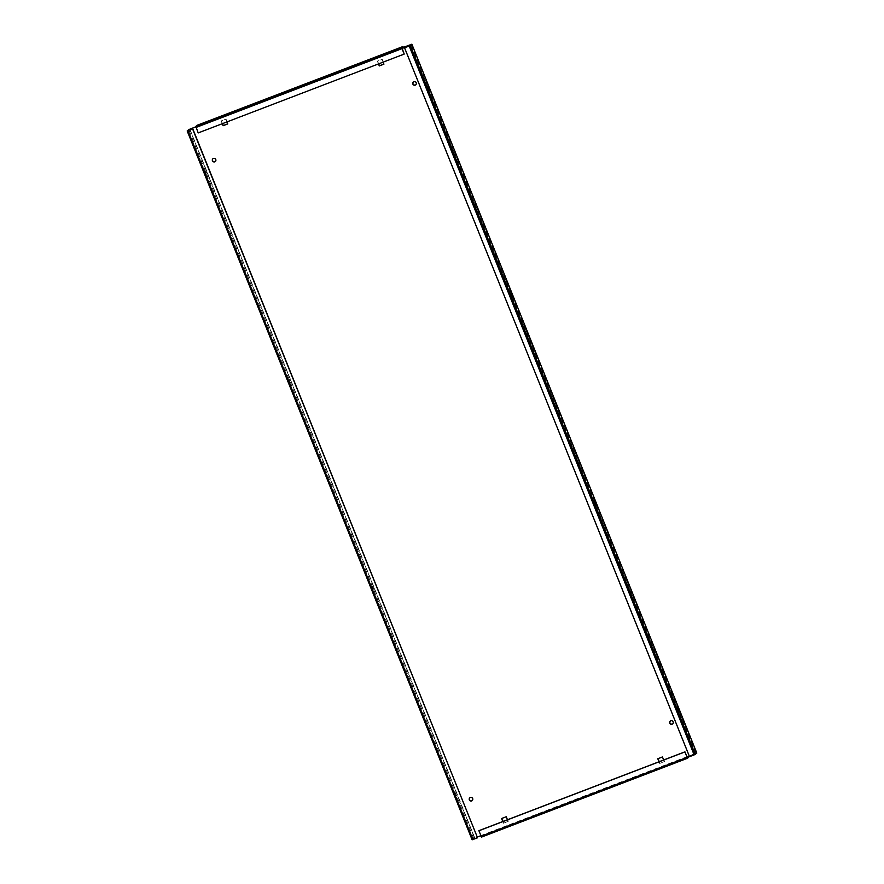 <?xml version="1.0" encoding="UTF-8"?>
<svg xmlns="http://www.w3.org/2000/svg" width="884" height="884" viewBox="0 0 884 884"><rect width="100%" height="100%" fill="white"/><g stroke="black" fill="none" stroke-linecap="round" stroke-linejoin="round"><path stroke-width="0.66" stroke-dasharray="4.42 3.31" d="M413.414 81.991A1.834 1.79 48.9 0 1 416.231 82.367A1.834 1.79 48.9 0 1 415.823 84.742M670.326 721.068A1.834 1.79 48.9 0 1 673.144 721.443A1.834 1.79 48.9 0 1 672.724 723.819M469.879 797.766A1.834 1.79 48.9 0 1 472.708 798.153A1.834 1.79 48.9 0 1 472.288 800.528M212.978 158.689A1.834 1.79 48.9 0 1 215.795 159.076A1.834 1.79 48.9 0 1 215.387 161.452M372.429 588.103L371.468 586.667L371.81 588.656L372.772 590.092L372.429 588.103M372.739 588.291L372.396 586.313L373.368 587.75L373.711 589.739L372.739 588.291M594.623 503.073L593.661 501.637L594.965 505.062L594.623 503.073M677.984 710.449L677.022 709.012L678.326 712.438L677.984 710.449M455.801 795.478L454.829 794.031L455.172 796.02L456.144 797.456L455.801 795.478M456.1 795.666L455.757 793.677L457.072 797.103L456.1 795.666M288.449 381.28L288.107 379.291L289.411 382.717L288.449 381.28M289.996 380.374L289.035 378.938L289.377 380.927L290.339 382.363L289.996 380.374M510.632 296.251L510.289 294.262L511.604 297.687L510.632 296.251M427.27 88.875L426.928 86.897L427.9 88.334L428.243 90.323L427.27 88.875M205.088 173.905L204.745 171.927L205.707 173.363L206.049 175.352L205.088 173.905M206.635 173.01L205.674 171.562L206.016 173.551L206.978 174.988L206.635 173.01M689.52 756.682L695.874 753.411L689.222 755.953M478.918 830.673L481.117 836.142L482.41 835.015L473.68 838.441L472.144 839.778M477.459 836.993L473.084 839.424L477.725 837.645M378.683 63.858L377.556 61.073L382.208 59.294L383.899 64.079M657.994 758.66L662.613 756.814L664.503 761.522L659.851 763.301L659.21 761.688M501.803 818.429L506.421 816.584L508.322 821.291L503.67 823.07L503.018 821.457M222.492 123.627L221.376 120.832L226.028 119.064L227.718 123.848M195.795 126.821L403.469 47.349M411.093 44.432L696.039 753.256L482.41 835.015L482.609 836.109L481.504 837.082M383.126 62.156L382.032 59.438L377.391 61.217L378.474 63.935M659 761.765L659.685 763.456L664.326 761.676L663.652 759.986M502.819 821.534L503.493 823.225L508.145 821.446L507.46 819.755M226.934 121.926L225.851 119.207L221.199 120.986L222.293 123.705M482.233 835.17L480.73 835.745M195.817 126.898L197.452 126.18L196.933 125.373M403.292 47.493L196.171 127.307L198.37 132.766L404.386 53.935M215.585 119.373L206.502 123.296L214.679 120.169L215.585 119.373L215.21 118.434M392.065 52.289L383.877 55.416L392.065 52.289L391.678 51.349M695.863 753.411L410.916 44.576M696.039 753.256L696.791 753.024M189.916 129.904L474.609 838.087L189.927 129.904M404.739 47.692L689.686 756.527M392.971 51.493L392.584 50.554M384.783 54.631L384.562 54.068M383.877 55.416L383.501 54.476M207.408 122.511L207.176 121.948M206.502 123.296L206.116 122.357M214.679 120.169L214.304 119.23M409.391 45.913L694.338 754.748L409.391 45.913M473.68 838.441L188.734 129.605M473.084 839.424L188.126 130.589M474.785 837.933L189.839 129.097M688.625 757.279L482.609 836.109M687.133 757.301L481.117 836.142M196.171 127.307L402.187 48.465L196.171 127.307M372.396 586.313L371.468 586.667M594.589 501.283L593.661 501.637M677.951 708.648L677.022 709.012M455.757 793.677L454.829 794.031M289.035 378.938L288.107 379.291M511.228 293.908L510.289 294.262M427.856 86.544L426.928 86.897M205.674 171.562L204.745 171.927M206.978 174.988L206.049 175.352M429.171 89.969L428.243 90.323M512.532 297.333L511.604 297.687M290.339 382.363L289.411 382.717M457.072 797.103L456.144 797.456M679.255 712.073L678.326 712.438M595.893 504.709L594.965 505.062M373.711 589.739L372.772 590.092"/><path stroke-width="1.33" d="M415.823 84.742A1.834 1.79 48.9 0 1 413.414 81.991M415.215 85.14A1.834 1.79 -131.1 0 0 416.066 82.521A1.834 1.79 -131.1 0 0 413.325 82.057A1.834 1.79 -131.1 0 0 415.215 85.14M672.724 723.819A1.834 1.79 48.9 0 1 670.326 721.068M672.116 724.217A1.834 1.79 -131.1 0 0 672.967 721.598A1.834 1.79 -131.1 0 0 670.227 721.134A1.834 1.79 -131.1 0 0 672.116 724.217M472.288 800.528A1.834 1.79 48.9 0 1 469.68 800.042A1.834 1.79 48.9 0 1 469.879 797.766M471.68 800.915A1.834 1.79 -131.1 0 0 472.531 798.307A1.834 1.79 -131.1 0 0 469.791 797.843A1.834 1.79 -131.1 0 0 471.68 800.915M215.387 161.452A1.834 1.79 48.9 0 1 212.768 160.965A1.834 1.79 48.9 0 1 212.978 158.689M214.779 161.838A1.834 1.79 -131.1 0 0 215.63 159.219A1.834 1.79 -131.1 0 0 212.889 158.766A1.834 1.79 -131.1 0 0 214.779 161.838M595.551 502.72L594.589 501.283L595.893 504.709L595.551 502.72M678.912 710.095L677.951 708.648L678.293 710.637L679.255 712.073L678.912 710.095M511.571 295.897L511.228 293.908L512.19 295.344L512.532 297.333L511.571 295.897M428.199 88.522L427.856 86.544L428.828 87.98L429.171 89.969L428.199 88.522M695.266 754.395L696.802 753.058L411.867 44.2L403.469 47.349L402.927 46.543L401.8 47.526L402.01 48.62L404.209 54.079L402.187 48.465L410.916 44.576L404.574 47.846L689.52 756.682L694.161 754.903L695.266 754.395L410.32 45.559L411.867 44.2M187.187 130.965L472.133 839.8L477.548 837.789L192.602 128.965L187.187 130.965L188.734 129.605L195.795 126.821M192.602 128.965L188.137 130.589L189.662 129.252L195.817 126.898M383.899 64.079L379.457 65.781L378.683 63.858M659.21 761.688L657.994 758.66M503.018 821.457L501.803 818.429M227.718 123.848L223.265 125.55L222.492 123.627M378.474 63.935L379.28 65.935L383.932 64.156L383.126 62.156M663.652 759.986L662.436 756.958L657.784 758.737L659 761.765M507.46 819.755L506.256 816.728L501.604 818.507L502.819 821.534M222.293 123.705L223.1 125.705L227.74 123.926L226.934 121.926M480.73 835.745L477.459 836.993M689.222 755.953L687.133 757.301L684.934 751.842L478.918 830.673L481.482 837.093L687.52 758.251L688.625 757.279L688.448 756.251M402.927 46.543L195.795 126.357L401.8 47.526M207.022 121.561L215.21 118.434L207.176 121.948M392.584 50.554L383.501 54.476L392.584 50.554M688.249 756.328L686.945 756.826L688.249 756.328M404.209 54.079L198.193 132.92L195.795 126.357M684.934 751.842L687.498 758.251L481.504 837.082M684.769 751.986L478.752 830.827M696.791 753.024L411.856 44.222M189.927 129.904L189.662 129.252L189.916 129.904M472.133 839.8L187.209 130.976M477.548 837.789L192.778 128.81M404.574 47.846L410.32 45.559M196.9 125.384L402.916 46.554M195.994 127.462L402.01 48.62M686.956 757.455L480.94 836.286M472.907 839.568L187.96 130.744M409.215 46.067L694.161 754.903"/></g></svg>
